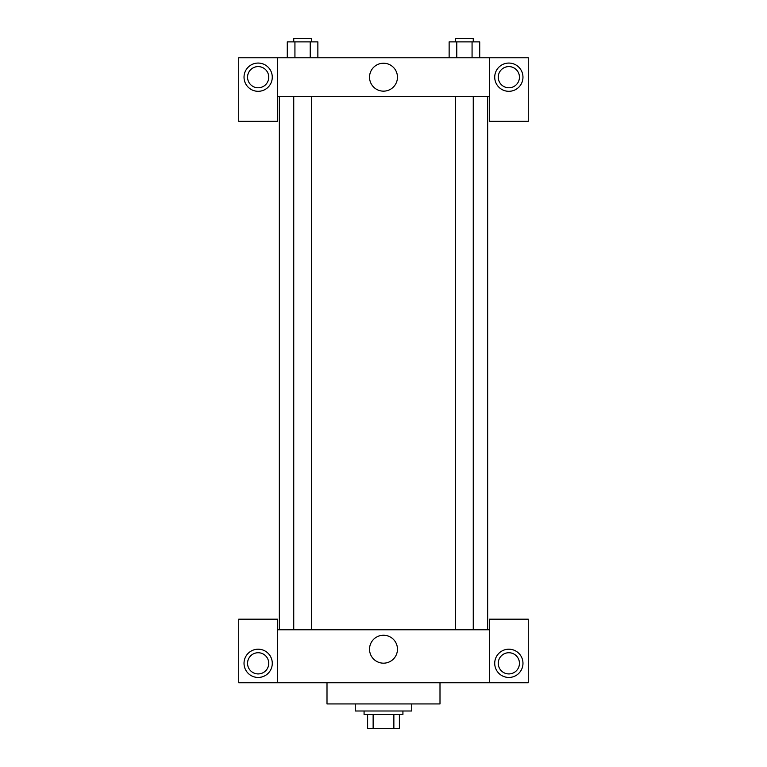 <?xml version="1.0" encoding="UTF-8"?>
<svg xmlns="http://www.w3.org/2000/svg" width="767" height="767" viewBox="0 0 767 767"><rect width="100%" height="100%" fill="white"/><g stroke="black" fill="none" stroke-linecap="round" stroke-linejoin="round"><path stroke-width="1.15" d="M393.864 714.528L393.864 728.65L367.614 728.65L367.614 714.528M393.864 728.65L399.386 728.65L399.386 714.528L399.386 728.65M402.924 710.999L402.924 714.528L364.076 714.528L364.076 710.999M373.136 714.528L373.136 728.65M355.255 703.933L355.255 710.999L411.745 710.999L411.745 703.933M327.001 682.745L327.001 703.933L439.999 703.933L439.999 682.745M489.432 682.745L489.432 619.19L528.271 619.19L528.271 682.745L238.729 682.745L238.729 619.19L277.568 619.19L277.568 682.745M258.153 677.453A14.122 14.122 0 0 1 245.919 656.264A14.122 14.122 0 0 1 270.387 656.264A14.122 14.122 0 0 1 258.153 677.453M247.559 663.33A10.594 10.594 0 0 1 263.445 654.155A10.594 10.594 0 0 1 263.445 672.506A10.594 10.594 0 0 1 247.559 663.33M508.847 677.453A14.122 14.122 0 0 1 496.613 656.264A14.122 14.122 0 0 1 521.081 656.264A14.122 14.122 0 0 1 508.847 677.453M498.253 663.33A10.594 10.594 0 0 1 508.847 652.736A10.594 10.594 0 0 1 519.441 663.33A10.594 10.594 0 0 1 508.847 673.925A10.594 10.594 0 0 1 498.253 663.33M383.5 635.239A13.969 13.969 0 0 1 395.599 656.188A13.969 13.969 0 0 1 371.401 656.188A13.969 13.969 0 0 1 383.5 635.239M489.432 629.784L277.568 629.784M489.432 96.613L489.432 121.33L528.271 121.33L528.271 57.774L489.432 57.774L489.432 96.613L277.568 96.613L277.568 121.33L238.729 121.33L238.729 57.774L277.568 57.774L277.568 96.613M268.747 77.189A10.594 10.594 0 0 1 258.153 87.783A10.594 10.594 0 0 1 247.559 77.189A10.594 10.594 0 0 1 258.153 66.595A10.594 10.594 0 0 1 268.747 77.189M258.153 91.311A14.122 14.122 0 0 1 245.919 70.133A14.122 14.122 0 0 1 270.387 70.133A14.122 14.122 0 0 1 258.153 91.311M519.441 77.189A10.594 10.594 0 0 1 503.555 86.364A10.594 10.594 0 0 1 503.555 68.014A10.594 10.594 0 0 1 519.441 77.189M508.847 91.311A14.122 14.122 0 0 1 496.613 70.133A14.122 14.122 0 0 1 521.081 70.133A14.122 14.122 0 0 1 508.847 91.311M489.432 57.774L277.568 57.774M369.531 77.189A13.969 13.969 0 0 1 390.48 65.099A13.969 13.969 0 0 1 390.48 89.288A13.969 13.969 0 0 1 369.531 77.189M479.72 57.774L479.72 41.878L449.136 41.878L449.136 57.774M472.069 41.878L472.069 57.774M456.787 41.878L456.787 57.774M455.598 41.878L455.598 38.35L473.258 38.35L473.258 41.878M317.864 57.774L317.864 41.878L287.28 41.878L287.28 57.774M310.213 41.878L310.213 57.774M294.931 41.878L294.931 57.774M293.742 41.878L293.742 38.35L311.402 38.35L311.402 41.878M279.341 96.613L279.341 629.784M487.659 96.613L487.659 629.784M473.258 629.784L473.258 96.613M455.598 629.784L455.598 96.613M293.742 96.613L293.742 629.784M311.402 96.613L311.402 629.784"/></g></svg>
